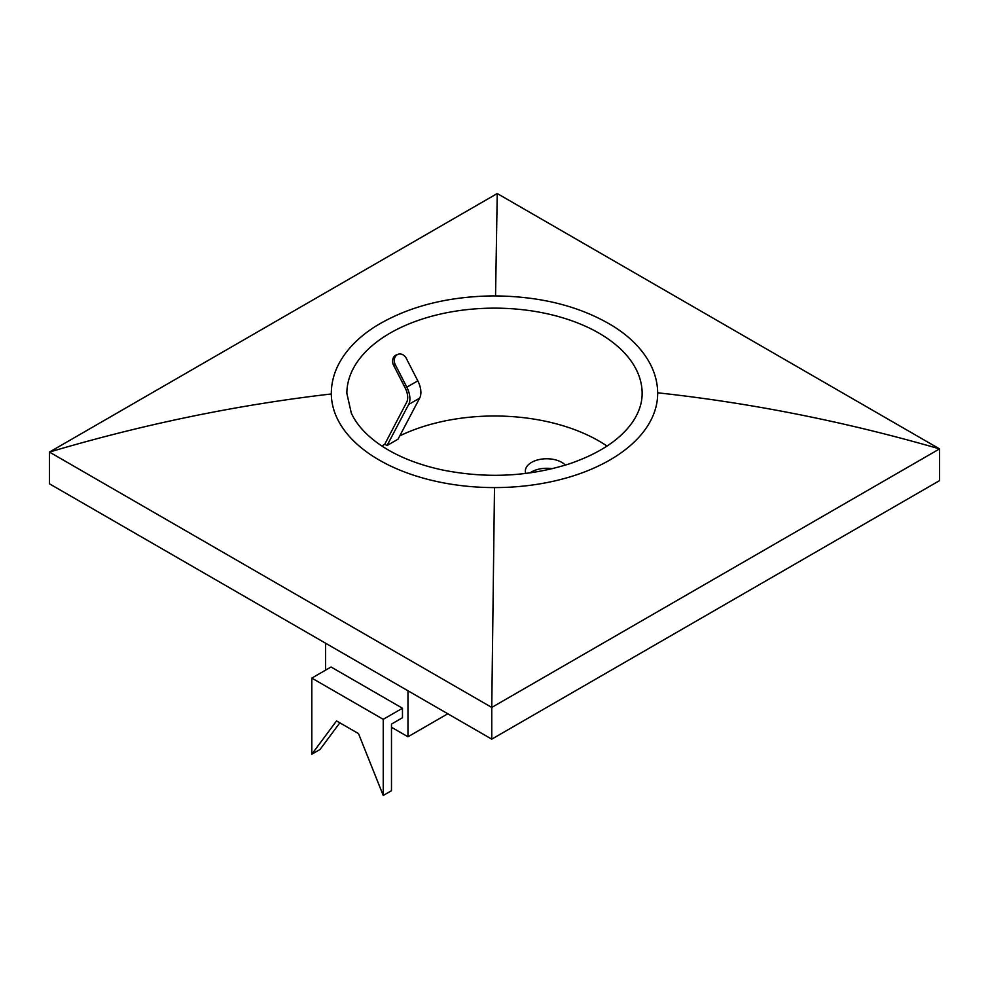 <?xml version="1.0" encoding="UTF-8"?>
<svg xmlns="http://www.w3.org/2000/svg" width="989" height="989" viewBox="0 0 989 989"><rect width="100%" height="100%" fill="white"/><g stroke="black" fill="none" stroke-linecap="round" stroke-linejoin="round"><path stroke-width="1.48" d="M607.036 446.076A147.633 85.239 0 0 0 399.779 435.852M381.964 446.076A147.633 85.239 0 0 1 384.758 444.222L406.677 402.251A15.54 8.975 60 0 0 405.131 387.836L393.634 365.386A7.776 6.317 -111.4 0 1 395.6 355.323A7.776 6.317 -111.4 0 1 396.305 354.977L397.986 354.322A7.776 6.317 68.6 0 0 397.281 354.655A7.776 6.317 68.6 0 0 395.316 364.731L393.634 365.386M384.758 444.222L387.033 445.544L408.667 404.476A18.643 10.768 -120 0 0 406.813 387.181L395.316 364.731M408.667 404.476L419.657 398.122L398.023 439.19L387.033 445.544M565.374 465.114A21.362 12.338 0 0 0 541.342 459.156A21.362 12.338 0 0 0 525.332 471.11A21.362 12.338 0 0 0 525.715 473.447M447.794 713.774L407.963 736.78L407.963 690.779M311.807 754.224L311.807 678.095L331.043 666.994L402.474 708.223L402.474 717.742L391.483 724.084L391.483 790.706L383.238 795.465L358.513 733.603L336.532 720.919L311.807 754.224L320.053 749.464L339.833 722.823M325.542 643.196L325.542 670.159M407.963 736.78L391.483 727.261M311.807 678.095L383.238 719.324L383.238 795.465M402.474 708.223L383.238 719.324M331.327 393.968A163.173 94.215 180 0 1 331.327 393.387C331.352 383.238 333.849 373.422 338.794 363.927C346.669 349.142 359.353 336.334 376.858 325.517C408.877 306.392 447.584 296.515 492.967 295.896C540.575 296.07 580.926 306.343 614.021 326.704C630.636 337.323 642.726 349.785 650.28 364.088C655.077 373.335 657.537 382.879 657.673 392.744L657.673 393.387A163.173 94.215 180 0 1 494.5 487.589A163.173 94.215 180 0 1 331.327 393.968C237.372 404.847 143.405 424.219 49.45 452.072L491.756 707.432L494.5 487.589M491.756 739.154L939.55 480.617L939.55 448.895L497.244 193.535L49.45 452.072L49.45 483.794L491.756 739.154L491.756 707.432L939.55 448.895C845.595 421.722 751.628 403.018 657.673 392.806A163.173 94.215 180 0 1 657.673 393.387M495.551 295.896L497.244 193.535M552.233 468.699A21.362 12.338 0 0 0 530.055 472.878M419.657 398.122A18.643 10.768 -120 0 0 417.803 380.839L406.306 358.389A7.776 6.317 68.6 0 0 397.986 354.322M642.133 393.387A147.633 85.239 0 0 0 642.133 392.856A147.633 85.239 0 0 0 494.043 308.148A147.633 85.239 0 0 0 346.867 393.387L351.268 412.969C356.386 424.269 365.745 434.715 379.368 444.321C396.206 455.954 417.185 464.496 442.293 469.948C486.229 478.725 528.546 476.71 569.231 463.89C599.383 453.555 620.573 439.487 632.812 421.685C639.055 412.339 642.17 402.906 642.133 393.387M406.813 387.181L417.803 380.839"/></g></svg>
